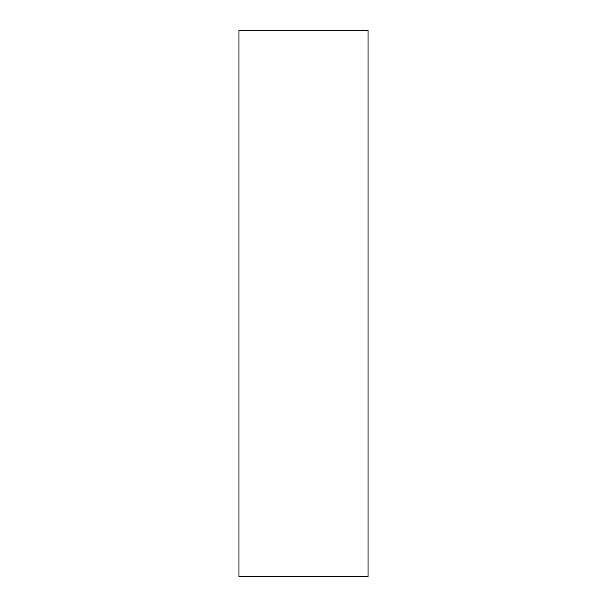 <?xml version="1.0" encoding="UTF-8"?>
<svg xmlns="http://www.w3.org/2000/svg" width="607" height="607" viewBox="0 0 607 607"><rect width="100%" height="100%" fill="white"/><g stroke="black" fill="none" stroke-linecap="round" stroke-linejoin="round"><path stroke-width="0.91" d="M368.024 576.65L368.024 30.35L238.976 30.35L238.976 576.65L368.024 576.65"/></g></svg>
